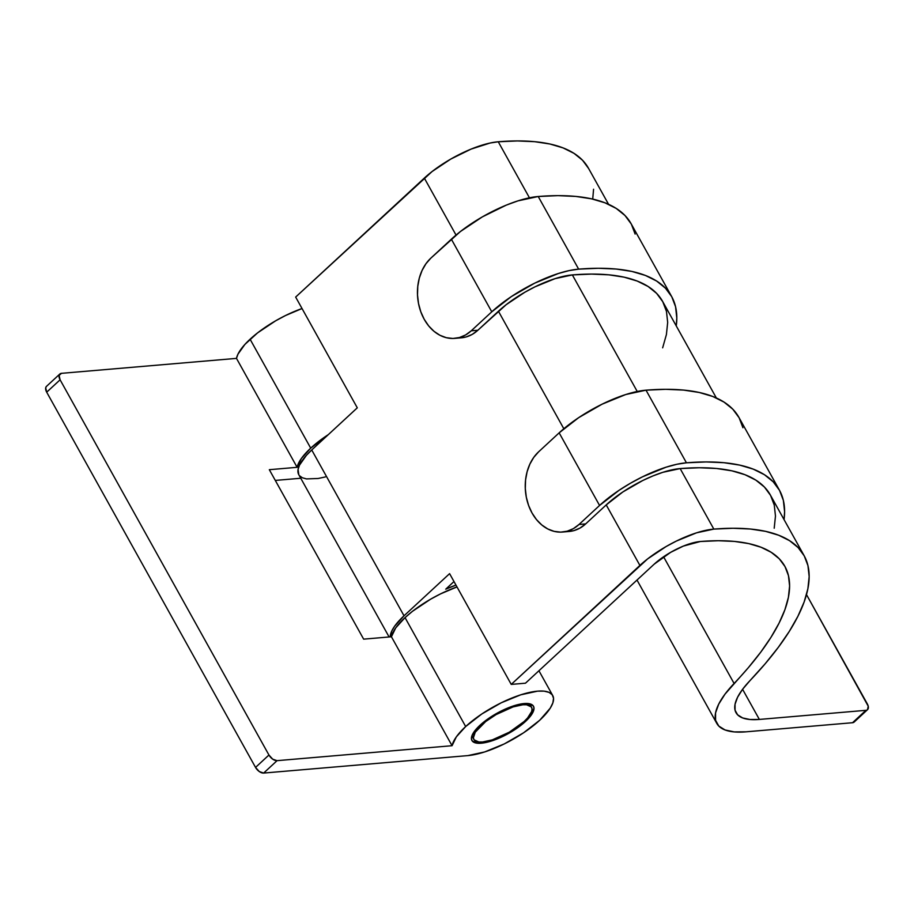 <?xml version="1.0" encoding="UTF-8"?>
<svg xmlns="http://www.w3.org/2000/svg" width="914" height="914" viewBox="0 0 914 914"><rect width="100%" height="100%" fill="white"/><g stroke="black" fill="none" stroke-linecap="round" stroke-linejoin="round"><path stroke-width="1.37" d="M480.901 724.425L481.335 725.202A33.03 10.922 -29.1 0 1 510.995 707.619A33.03 10.922 -29.1 0 1 531.571 707.322A33.03 10.922 -29.1 0 1 524.076 721.557A33.03 10.922 -29.1 0 1 494.417 739.14A33.03 10.922 -29.1 0 1 473.852 739.437A33.03 10.922 -29.1 0 1 481.335 725.202L480.901 724.425M524.076 721.557L509.304 732.194L492.315 739.86L482.603 741.974L478.822 741.974L474.115 739.849L473.383 737.815L475.269 732.183L485.677 721.546L496.108 714.565L513.108 706.899L522.819 704.785L526.601 704.785L531.297 706.91L532.039 708.944L531.651 711.526L527.595 717.958L524.076 721.557M588.662 168.564L582.515 160.224L573.958 153.323L563.081 147.908L549.942 144.012L534.679 141.681L517.404 140.939L498.256 141.773L529.446 197.812L498.256 141.773A58.713 19.411 150.9 0 0 424.325 178.093L456.04 235.069L424.325 178.093L295.656 297.073L432.059 171.558L450.682 159.127L471.087 149.096L490.155 143.018L498.256 141.773A344.932 114.033 150.9 0 1 588.513 168.302L608.564 204.313M662.65 347.823L666.409 334.558L667.677 322.391L666.466 311.4L662.764 301.711L656.618 293.371L648.072 286.47L637.184 281.044L624.056 277.159L608.793 274.828L591.507 274.086L572.358 274.92L637.229 391.478L572.358 274.92A58.713 19.411 150.9 0 0 498.427 311.24L563.824 428.735L498.427 311.24L477.873 330.24L506.162 304.705L524.785 292.274L534.964 286.847L555.095 278.633L572.358 274.92A344.932 114.033 150.9 0 1 662.627 301.437L716.359 397.978M569.091 531.48L573.878 530.634L580.047 528.041L585.668 523.905L606.222 504.905L639.903 565.423L511.234 684.403L449.597 573.649L404.022 615.796L311.731 449.974L357.294 407.827L295.656 297.073L357.294 407.827L311.731 449.974A57.239 18.92 150.9 0 0 298.752 474.64L389.101 636.967M461.296 337.814L466.083 336.969L472.264 334.375L477.873 330.24L471.236 330.811L491.778 311.811L451.356 239.182L430.802 258.182L425.97 263.723L422.085 270.441L419.32 278.073L417.778 286.356L417.504 294.936L418.521 303.505L420.783 311.731L424.21 319.283L428.666 325.898L433.99 331.302L439.954 335.289L446.352 337.7L452.933 338.466L459.434 337.529L465.614 334.947L471.236 330.811L491.778 311.811A68.984 22.804 -29.1 0 1 578.642 269.139L538.22 196.51A68.984 22.804 150.9 0 0 451.356 239.182L491.778 311.811L511.326 296.604L534.713 283.146L558.363 273.503L569.136 270.59L578.642 269.139A355.203 117.426 -29.1 0 1 671.596 296.444A355.203 117.426 -29.1 0 1 676.257 325.944L676.806 318.015L675.56 306.704L671.756 296.719L665.415 288.139L656.606 281.021L645.398 275.445L631.882 271.435L616.162 269.036L598.373 268.27L578.642 269.139L538.22 196.51L517.941 200.874L506.31 205.113L482.329 216.892L460.439 231.505L430.802 258.182A44.032 33.487 85.1 0 0 424.21 319.283A44.032 33.487 85.1 0 0 454.772 338.374L461.421 337.803A44.032 33.487 -94.9 0 0 477.873 330.24L471.236 330.811A44.032 33.487 85.1 0 1 454.772 338.374M759.363 719.432L742.579 689.293L759.363 719.432A88.064 29.111 -29.1 0 1 736.021 712.692A88.064 29.111 -29.1 0 1 749.868 680.747L765.178 663.77L778.362 647.272L789.308 631.391L797.911 616.264L804.126 602.018L807.885 588.742L809.164 576.574L807.942 565.595L804.251 555.895L798.093 547.555L789.547 540.654L778.659 535.227L765.532 531.342L750.268 529.012L732.982 528.269L713.834 529.103A344.932 114.033 -29.1 0 1 804.103 555.632A344.932 114.033 -29.1 0 1 749.868 680.747L742.568 689.316L737.575 697.256L735.039 704.306L735.062 710.224L737.621 714.817L742.648 717.947L749.971 719.501L759.363 719.432L865.924 710.327L759.363 719.432M867.546 709.664A7.335 4.102 -132.8 0 0 867.306 703.871L806.491 594.603L868.231 706.214L867.489 709.71L852.522 722.723L865.924 710.327A7.335 4.102 -132.8 0 0 867.546 709.664L854.144 722.06A7.335 4.102 47.2 0 1 852.522 722.723L854.087 722.106M804.103 555.632L770.411 495.102A344.932 114.033 150.9 0 0 680.153 468.585L713.834 529.103L680.153 468.585A58.713 19.411 150.9 0 0 606.222 504.905L639.903 565.423A58.713 19.411 -29.1 0 1 713.834 529.103L696.571 532.816L676.44 541.031L666.26 546.458L647.638 558.888L511.234 684.403L525.481 683.192L654.15 564.201L670.625 552.353L683.386 546.081L700.364 541.511L718.29 540.722L734.468 541.419L748.76 543.602L761.042 547.246L771.233 552.319L779.242 558.774L785 566.577L788.462 575.66L789.605 585.943L788.405 597.333L784.886 609.764L779.071 623.108L771.016 637.264L760.768 652.128L748.429 667.574L724.973 694.183L718.724 704.111L715.559 712.909L715.582 720.312L718.781 726.059L725.065 729.966L734.228 731.908L745.95 731.828L852.522 722.723L745.95 731.828A110.08 36.389 -29.1 0 1 716.782 723.397A110.08 36.389 -29.1 0 1 734.091 683.466L663.575 556.775L734.091 683.466A322.916 106.755 -29.1 0 0 784.863 566.337A322.916 106.755 -29.1 0 0 700.364 541.511A36.697 12.133 -29.1 0 0 654.15 564.201L525.481 683.192L511.234 684.403L449.597 573.649L404.022 615.796L311.731 449.974L306.418 455.309L299.506 465.135L298.09 469.339L298.787 474.697M592.718 199.092L593.574 189.244M445.735 589.176A57.239 18.92 -29.1 0 1 455.972 585.109L445.735 589.176L453.984 581.544L445.735 589.176M390.209 636.875A57.239 18.92 -29.1 0 1 404.022 615.796L394.608 626.239L391.798 630.957L390.209 636.875M562.567 532.039L569.205 531.468A44.032 33.487 -94.9 0 0 585.668 523.905L579.019 524.476A44.032 33.487 85.1 0 1 562.567 532.039A44.032 33.487 85.1 0 1 532.005 512.948A44.032 33.487 85.1 0 1 538.597 451.847L559.151 432.848L599.573 505.465L579.019 524.476L573.409 528.612L567.228 531.194L560.728 532.131L554.147 531.365L547.749 528.943L541.785 524.956L536.461 519.563L532.005 512.948L528.578 505.396L526.315 497.17L525.299 488.602L525.561 480.01L527.115 471.738L529.88 464.106L533.753 457.388L538.597 451.847L559.151 432.848L599.573 505.465A68.984 22.804 -29.1 0 1 686.437 462.804L646.015 390.175A68.984 22.804 150.9 0 0 559.151 432.848L578.699 417.641L602.086 404.194L625.724 394.54L646.015 390.175L686.437 462.804A355.203 117.426 -29.1 0 1 779.391 490.11A355.203 117.426 -29.1 0 1 784.052 519.609L784.6 511.68L783.355 500.369L779.539 490.384L773.21 481.804L764.401 474.686L753.193 469.111L739.677 465.1L723.957 462.701L706.156 461.936L686.437 462.804L676.931 464.255L666.157 467.168L642.508 476.811L630.546 483.186L619.121 490.27L599.573 505.465L579.019 524.476L585.668 523.905L606.222 504.905L622.857 491.961L642.759 480.513L652.996 475.908L662.89 472.298L680.153 468.585L699.301 467.751L716.576 468.494L731.851 470.824L744.979 474.709L755.855 480.136L764.412 487.036L770.559 495.377L774.261 505.065L775.472 516.044L774.204 528.223M779.391 490.11L738.969 417.481A355.203 117.426 150.9 0 0 646.015 390.175L665.735 389.307L683.535 390.084L699.256 392.483L712.771 396.482L723.979 402.069L732.788 409.175L739.118 417.755L742.933 427.741M671.596 296.444L631.174 223.816A355.203 117.426 150.9 0 0 538.22 196.51L557.951 195.642L575.74 196.419L591.461 198.818L604.977 202.817L616.185 208.403L624.993 215.51L631.334 224.09L635.139 234.075M299.529 475.748L302.351 477.759L306.476 478.913L318.152 478.49L325.373 476.937M525.504 721.432A35.223 11.642 -29.1 0 1 493.868 740.191A35.223 11.642 -29.1 0 1 471.932 740.511A35.223 11.642 -29.1 0 1 479.919 725.328L495.674 713.983L513.794 705.802L519.301 704.306L528.189 703.552L533.205 705.802L533.993 707.973L531.971 713.994L525.504 721.432L520.877 725.339L509.749 732.777L491.618 740.957L486.122 742.454L477.234 743.208L472.218 740.946L471.43 738.775L471.841 736.021L473.441 732.765L479.919 725.328A35.223 11.642 -29.1 0 1 511.554 706.568A35.223 11.642 -29.1 0 1 533.49 706.248A35.223 11.642 -29.1 0 1 525.504 721.432L525.059 720.62L525.504 721.432M405.039 617.613L465.672 726.55A57.239 18.92 -29.1 0 1 517.084 696.057A57.239 18.92 -29.1 0 1 552.73 695.543A57.239 18.92 -29.1 0 1 539.751 720.209L550.262 708.121L552.867 702.843L553.541 698.353L552.262 694.823L549.086 692.389L544.116 691.155L537.558 691.155L520.729 694.823L501.158 702.832L481.827 713.971L465.672 726.55L405.039 617.613A57.239 18.92 150.9 0 0 391.432 636.772L452.064 745.71A57.239 18.92 -29.1 0 1 465.672 726.55L456.349 736.855L452.064 745.71L277.056 760.665L263.655 773.061L467.865 755.604L484.694 751.936L504.265 743.927L523.596 732.788L539.751 720.209A57.239 18.92 -29.1 0 1 467.865 755.604L263.655 773.061L277.056 760.665L272.715 759.18L268.945 755.021L60.096 379.801L59.102 375.403L61.478 373.335L236.486 358.379L297.119 467.317A57.239 18.92 -29.1 0 1 310.714 448.157A57.239 18.92 -29.1 0 1 328.32 434.618L310.714 448.157L250.082 339.22L310.714 448.157L301.392 458.462L297.119 467.317L269.322 469.693L363.646 639.149L391.432 636.772L452.064 745.71L277.056 760.665A7.335 4.102 -132.8 0 1 268.945 755.021L255.543 767.417L46.694 392.186L60.096 379.801L268.945 755.021L255.543 767.417L259.313 771.576L263.655 773.061A7.335 4.102 47.2 0 1 255.543 767.417L46.694 392.186L60.096 379.801A7.335 4.102 -132.8 0 1 59.856 373.997A7.335 4.102 -132.8 0 1 61.478 373.335L236.486 358.379L297.119 467.317L269.322 469.693L363.646 639.149L391.432 636.772L395.705 627.918L405.039 617.613A57.239 18.92 150.9 0 1 456.989 586.925L440.525 593.894L430.643 599.173L412.545 611.26L405.039 617.613M302.031 308.532A57.239 18.92 150.9 0 0 250.082 339.22A57.239 18.92 150.9 0 0 236.486 358.379L237.948 354.198L244.838 344.487L257.588 332.867L275.685 320.78L285.579 315.501L302.031 308.532M275.297 480.421L300.763 478.251L275.297 480.421M46.511 386.348L45.7 387.787L46.694 392.186A7.335 4.102 47.2 0 1 46.454 386.394L59.856 373.997M529.594 703.78L531.548 707.287M471.887 735.896L473.852 739.437M716.713 723.271L637.001 580.059M538.929 670.75L552.696 695.485"/></g></svg>
